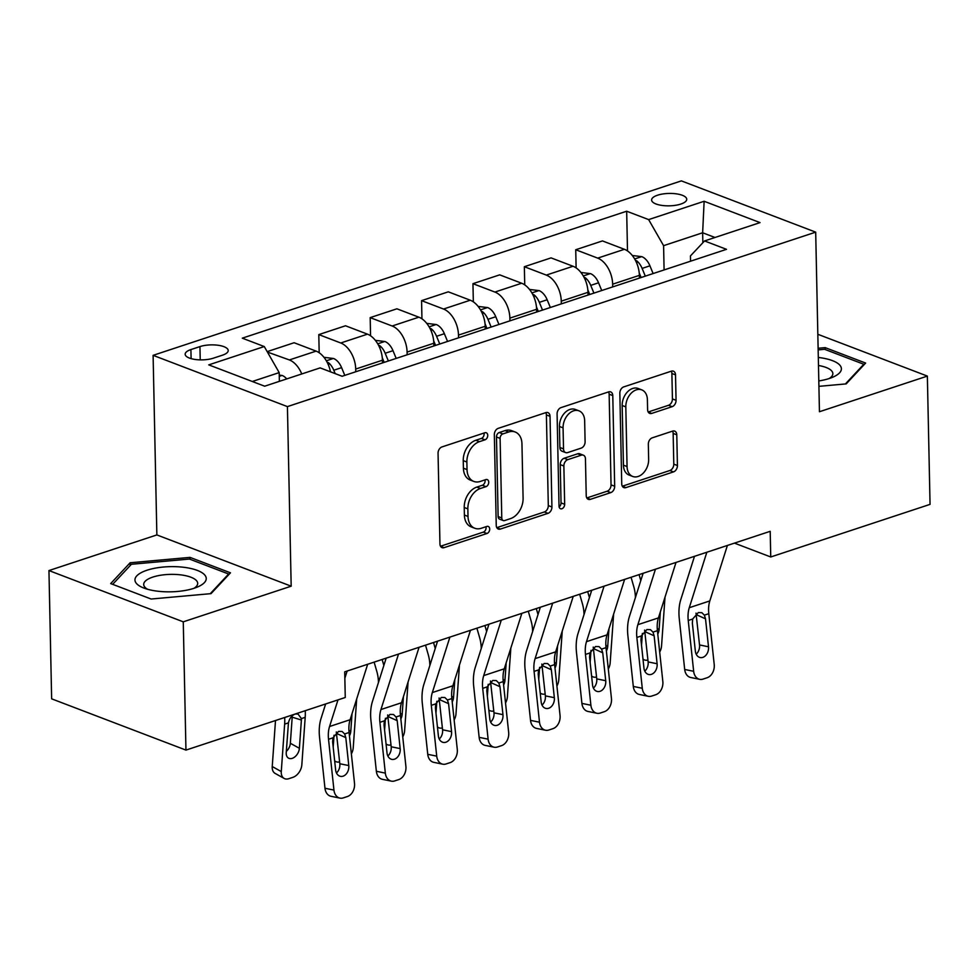 <?xml version="1.0" encoding="UTF-8"?>
<svg xmlns="http://www.w3.org/2000/svg" width="979" height="979" viewBox="0 0 979 979"><rect width="100%" height="100%" fill="white"/><g stroke="black" fill="none" stroke-linecap="round" stroke-linejoin="round"><path stroke-width="1.47" d="M487.75 435.361A3.769 2.656 110.9 0 0 486.269 432.767A3.769 2.656 110.9 0 0 484.85 432.767L441.982 446.926A5.385 3.806 110.9 0 0 438.054 453.301L439.95 543.945A5.385 3.806 110.9 0 0 442.067 547.653A5.385 3.806 110.9 0 0 444.087 547.653L486.967 533.494A3.769 2.656 110.9 0 0 489.708 529.039A3.769 2.656 110.9 0 0 488.227 526.445A3.769 2.656 110.9 0 0 486.82 526.445L481.264 528.281A17.23 12.164 110.9 0 1 474.778 528.256A17.23 12.164 110.9 0 1 468.011 516.422L467.852 508.872A17.23 12.164 110.9 0 1 480.432 488.484L485.976 486.661A3.769 2.656 110.9 0 0 488.729 482.194A3.769 2.656 110.9 0 0 487.248 479.612A3.769 2.656 110.9 0 0 485.829 479.6L480.285 481.435A17.23 12.164 110.9 0 1 473.799 481.423A17.23 12.164 110.9 0 1 467.032 469.59L466.873 462.027A17.23 12.164 110.9 0 1 479.453 441.651L484.997 439.816A3.769 2.656 110.9 0 0 487.75 435.361M473.799 481.423L470.177 480.028A17.23 12.164 110.9 0 1 463.41 468.195L463.251 460.644A17.23 12.164 110.9 0 1 475.818 440.269L481.374 438.433A3.769 2.656 110.9 0 0 484.115 433.978A3.769 2.656 110.9 0 0 483.993 433.048M440.513 546.245L483.332 532.111A3.769 2.656 110.9 0 0 486.086 527.657A3.769 2.656 110.9 0 0 485.951 526.726M474.778 528.256L471.156 526.873A17.23 12.164 110.9 0 1 464.389 515.04L464.23 507.489A17.23 12.164 110.9 0 1 476.797 487.101L482.353 485.266A3.769 2.656 110.9 0 0 485.107 480.811A3.769 2.656 110.9 0 0 484.972 479.894M657.558 195.2A17.549 6.192 -1.2 0 0 651.622 200.01A17.549 6.192 -1.2 0 0 662.024 205.431A17.549 6.192 -1.2 0 0 680.797 204.073A17.549 6.192 -1.2 0 0 686.732 199.275A17.549 6.192 -1.2 0 0 676.33 193.842A17.549 6.192 -1.2 0 0 657.558 195.2M672.132 406.677A5.385 3.806 110.9 0 0 676.061 400.301L675.522 374.871A5.385 3.806 110.9 0 0 673.405 371.176A5.385 3.806 110.9 0 0 671.386 371.163L623.77 386.889A5.385 3.806 110.9 0 0 619.842 393.264L621.738 483.92A5.385 3.806 110.9 0 0 623.856 487.615A5.385 3.806 110.9 0 0 625.875 487.615L673.491 471.89A5.385 3.806 110.9 0 0 677.419 465.527L676.783 434.798A5.385 3.806 110.9 0 0 674.666 431.103A5.385 3.806 110.9 0 0 672.634 431.103L652.259 437.833A5.385 3.806 110.9 0 0 648.331 444.197L648.649 459.432A14.404 10.169 110.9 0 1 632.715 476.455A14.404 10.169 110.9 0 1 627.062 466.567L625.814 406.885A14.404 10.169 110.9 0 1 641.747 389.862A14.404 10.169 110.9 0 1 647.4 399.75L647.609 409.699A5.385 3.806 110.9 0 0 649.726 413.395A5.385 3.806 110.9 0 0 651.745 413.407L672.132 406.677L668.498 405.294A5.385 3.806 110.9 0 0 672.426 398.918L671.888 373.488A5.385 3.806 110.9 0 0 671.325 371.188M819.447 411.731L927.358 376.095L930.05 504.369L770.742 556.978L770.204 531.316L344.718 671.839L345.257 697.489L185.949 750.098L183.269 621.824L291.179 586.188L287.422 406.603L815.691 232.145L819.447 411.731M550.027 416.32A5.385 3.806 110.9 0 0 547.91 412.612A5.385 3.806 110.9 0 0 545.89 412.612L498.274 428.337A5.385 3.806 110.9 0 0 494.334 434.7L496.243 525.356A5.385 3.806 110.9 0 0 498.36 529.064A5.385 3.806 110.9 0 0 500.379 529.064L547.995 513.339A5.385 3.806 110.9 0 0 551.923 506.975L550.027 416.32L546.392 414.925A5.385 3.806 110.9 0 0 545.829 412.636M561.016 407.619L608.632 391.894A5.385 3.806 110.9 0 1 610.663 391.894A5.385 3.806 110.9 0 1 612.781 395.589L614.677 486.245A5.385 3.806 110.9 0 1 610.749 492.621L590.361 499.351A5.385 3.806 110.9 0 1 588.342 499.339A5.385 3.806 110.9 0 1 586.225 495.643L585.454 458.882A5.385 3.806 110.9 0 0 583.337 455.174A5.385 3.806 110.9 0 0 581.318 455.174L567.796 459.64A5.385 3.806 110.9 0 0 563.867 466.004L564.663 504.283A3.769 2.656 110.9 0 1 560.502 508.737A3.769 2.656 110.9 0 1 559.021 506.143L557.088 413.982A5.385 3.806 110.9 0 1 561.016 407.619M213.41 358.167L222.453 355.181A17.01 6.009 -1.2 0 0 228.205 350.519A17.01 6.009 -1.2 0 0 218.133 345.269A17.01 6.009 -1.2 0 0 199.949 346.59L190.905 349.576A17.01 6.009 -1.2 0 0 185.166 354.227A17.01 6.009 -1.2 0 0 195.225 359.477A17.01 6.009 -1.2 0 0 213.41 358.167M287.422 406.603L153.103 355.34L681.372 180.882L815.691 232.145M627.502 250.942L626.67 211.219L242.29 338.159L264.257 346.542L208.747 364.873L264.66 386.203L320.157 367.884L342.112 376.266L726.504 249.327L704.537 240.944L690.452 255.923L690.562 261.197M626.67 211.219L648.636 219.602L704.134 201.27L760.034 222.612L704.537 240.944M291.179 586.188L156.86 534.926L48.95 570.561L183.269 621.824M48.95 570.561L51.642 698.835L185.949 750.098M927.358 376.095L817.82 334.28M156.86 534.926L153.103 355.34M734.458 543.125L770.742 556.978M264.257 346.542L279.199 372.607L279.382 381.345M279.199 372.607L252.301 381.492M702.849 242.743L702.641 232.769L663.591 245.668L664.092 269.935M576.117 267.903L575.738 249.743L602.452 240.92L624.418 249.302A21.942 13.473 71.7 0 1 639.373 275.368L639.422 278.085M575.738 249.743L597.704 258.126A21.942 13.473 71.7 0 1 612.646 284.191L612.707 286.908M524.732 284.877L524.352 266.716L551.067 257.881L573.033 266.264A21.942 13.473 71.7 0 1 587.987 292.329L588.036 295.046M524.352 266.716L546.306 275.099A21.942 13.473 71.7 0 1 561.261 301.165L561.322 303.869M473.334 301.85L472.955 283.677L499.682 274.854L521.648 283.237A21.942 13.473 71.7 0 1 536.59 309.303L536.651 312.02M472.955 283.677L494.921 292.06A21.942 13.473 71.7 0 1 509.875 318.126L509.924 320.843M421.949 318.824L421.57 300.651L448.296 291.828L470.25 300.21A21.942 13.473 71.7 0 1 485.205 326.276L485.266 328.993M421.57 300.651L443.536 309.034A21.942 13.473 71.7 0 1 458.478 335.099L458.539 337.816M370.564 335.785L370.184 317.624L396.911 308.801L418.865 317.184A21.942 13.473 71.7 0 1 433.819 343.25L433.881 345.966M370.184 317.624L392.151 326.007A21.942 13.473 71.7 0 1 407.093 352.073L407.154 354.79M319.178 352.758L318.799 334.598L345.514 325.774L367.48 334.157A21.942 13.473 71.7 0 1 382.434 360.223L382.483 362.928M318.799 334.598L340.753 342.98A21.942 13.473 71.7 0 1 355.707 369.046L355.769 371.751M715 237.493L702.641 232.769L704.134 201.27M267.414 352.061L289.368 359.942A21.942 13.473 71.7 0 1 301.752 373.954M330.461 371.812A21.942 13.473 71.7 0 0 316.095 351.118L294.128 342.736L267.402 351.559M663.591 245.668L648.636 219.602M211.023 593.641L230.469 572.825L190.024 557.381L130.134 562.766L110.676 583.582L151.133 599.026L211.023 593.641M818.921 386.338L846.186 383.89L865.632 363.062L825.187 347.631L818.114 348.255M130.183 565.581L130.134 562.766M190.061 559.29L190.024 557.381M825.224 349.54L825.187 347.631M496.806 527.657L544.361 511.956A5.385 3.806 110.9 0 0 548.301 505.58L546.392 414.925M502.851 433.917A3.769 2.656 110.9 0 0 500.11 438.384L501.774 517.952A3.769 2.656 110.9 0 0 503.255 520.547A3.769 2.656 110.9 0 0 504.674 520.547L510.524 518.613A17.23 12.164 110.9 0 0 523.092 498.238L521.954 443.842A17.23 12.164 110.9 0 0 515.187 432.008A17.23 12.164 110.9 0 0 508.713 431.984L502.851 433.917L499.229 432.534A3.769 2.656 110.9 0 0 496.475 436.989L500.11 438.384M503.255 520.547L499.62 519.151A3.769 2.656 110.9 0 1 498.14 516.569L496.475 436.989M515.187 432.008L511.564 430.625A17.23 12.164 110.9 0 0 505.078 430.601L508.713 431.984M499.229 432.534L505.078 430.601M586.8 497.944L607.115 491.225A5.385 3.806 110.9 0 0 611.043 484.862L609.146 394.207A5.385 3.806 110.9 0 0 608.571 391.906M583.337 455.174L579.715 453.791A5.385 3.806 110.9 0 0 577.683 453.791L564.161 458.258A5.385 3.806 110.9 0 0 560.233 464.621L561.04 502.9L564.663 504.283M559.107 506.926A3.769 2.656 110.9 0 0 561.04 502.9M584.659 420.725A14.404 10.169 110.9 0 0 578.993 410.837A14.404 10.169 110.9 0 0 563.072 427.86L563.512 448.884A5.385 3.806 110.9 0 0 565.617 452.579A5.385 3.806 110.9 0 0 567.649 452.592L581.171 448.125A5.385 3.806 110.9 0 0 585.099 441.749L584.659 420.725M578.993 410.837L575.371 409.455A14.404 10.169 110.9 0 0 559.437 426.477L563.072 427.86M565.617 452.579L561.995 451.197A5.385 3.806 110.9 0 1 559.878 447.501L559.437 426.477M648.184 412L668.498 405.294M641.747 389.862L638.112 388.479A14.404 10.169 110.9 0 0 622.179 405.502L625.814 406.885M632.715 476.455L629.093 475.072A14.404 10.169 110.9 0 1 623.427 465.172L622.179 405.502M622.301 486.22L669.869 470.507A5.385 3.806 110.9 0 0 673.797 464.144L673.148 433.416A5.385 3.806 110.9 0 0 672.573 431.115M275.503 720.532L272.235 766.533L281.279 771.574A10.965 7.196 119.2 0 0 284.155 778.44A10.965 7.196 119.2 0 0 288.805 778.697L292.917 777.338A10.965 7.196 119.2 0 0 301.838 764.795L305.191 717.338L301.385 718.598L301.385 720.042L292.195 717.166L290.347 743.269L299.39 748.311L301.385 720.042M284.681 717.497A41.142 25.258 71.7 0 1 284.644 724.117L281.279 771.574M279.26 375.116L282.221 375.483A14.538 8.921 71.7 0 1 286.749 378.91M305.24 710.705A41.142 25.258 71.7 0 1 305.191 717.338M299.39 748.311A8.774 5.764 -60.8 0 1 292.256 758.346A8.774 5.764 -60.8 0 1 288.536 758.15A8.774 5.764 -60.8 0 1 286.235 752.655L288.45 722.857C289.454 718.5 291.632 715.576 294.96 714.095M295.193 714.021L298.032 714.021L301.385 718.598M284.155 778.44L275.111 773.398A10.965 7.196 -60.8 0 1 272.235 766.533M286.321 751.407A8.774 5.764 119.2 0 0 290.347 743.269M292.195 717.166L292.195 715.808M367.676 664.251L350.115 719.724A27.424 16.839 -108.3 0 0 349.087 732.488L354.508 783.298A10.965 8.162 101.5 0 1 347.398 796.539L343.286 797.897A10.965 8.162 101.5 0 1 339.982 798.118A10.965 8.162 101.5 0 1 333.949 790.09L328.528 739.28L332.958 737.811L338.587 731.374L342.099 731.472L344.657 733.956L345.795 737.628L348.781 765.566A8.774 6.535 -78.5 0 1 343.103 776.163A8.774 6.535 -78.5 0 1 340.447 776.335A8.774 6.535 -78.5 0 1 335.626 769.91L332.64 741.972L332.958 737.811M325.64 703.962L321.1 718.292A41.142 25.258 -108.3 0 0 319.558 737.444L324.979 788.254L333.949 790.09M337.988 699.887L329.556 726.516A27.424 16.839 -108.3 0 0 328.528 739.28M347.129 671.043L344.853 678.214M339.982 798.118L331.012 796.294A10.965 8.162 -78.5 0 1 324.979 788.254M336.47 772.969A8.774 6.535 101.5 0 0 339.811 763.742L336.299 731.925M334.035 735.217L333.19 747.136M323.951 357.311L333.606 358.51A14.538 8.921 71.7 0 1 341.598 367.651L344.792 375.385M356.662 699.043A41.142 25.258 71.7 0 1 356.589 700.364L353.223 747.821A10.965 7.196 119.2 0 1 351.363 753.891M348.903 730.297L350.776 731.337L352.024 713.667M350.776 731.337A8.774 5.764 -60.8 0 1 349.442 735.902M334.659 760.83A10.965 7.196 119.2 0 0 335.54 761.466A10.965 7.196 119.2 0 0 339.615 761.895M335.185 373.623L333.79 370.233A14.538 8.921 -108.3 0 0 328.54 362.756L327.035 362.046M374.125 662.122L376.793 671.374A27.424 16.839 71.7 0 1 378.457 682.461M385.432 718.243L384.588 730.175M382.128 659.479L383.854 665.439M375.349 340.337L385.004 341.536A14.538 8.921 71.7 0 1 392.995 350.678L396.177 358.412M408.047 682.069A41.142 25.258 71.7 0 1 407.974 683.391L404.608 730.848A10.965 7.196 119.2 0 1 402.748 736.93M355.707 369.046L382.434 360.223L383.438 362.622M400.301 713.324L402.161 714.364L403.421 696.693M402.161 714.364A8.774 5.764 -60.8 0 1 400.839 718.941M386.044 743.869A10.965 7.196 119.2 0 0 386.925 744.505A10.965 7.196 119.2 0 0 391 744.921M388.369 360.994L385.175 353.26A14.538 8.921 -108.3 0 0 379.925 345.795L378.42 345.073M382.275 357.763L384.184 362.377M425.51 645.149L428.178 654.4A27.424 16.839 71.7 0 1 429.854 665.5M436.818 701.282L435.973 713.201M433.526 642.505L435.239 648.465M426.734 323.364L436.389 324.575A14.538 8.921 71.7 0 1 444.38 333.704L447.562 341.438M459.432 665.108A41.142 25.258 71.7 0 1 459.359 666.418L455.994 713.875A10.965 7.196 119.2 0 1 454.146 719.957M433.819 343.213L434.823 345.648M451.686 696.363L453.546 697.403L454.807 679.732M453.546 697.403A8.774 5.764 -60.8 0 1 452.225 701.967M437.429 726.895A10.965 7.196 119.2 0 0 438.323 727.532A10.965 7.196 119.2 0 0 442.386 727.948M439.755 344.021L436.573 336.286A14.538 8.921 -108.3 0 0 431.311 328.822L429.805 328.1M433.66 340.79L435.569 345.403M419.061 647.278L401.5 702.751A27.424 16.839 -108.3 0 0 400.472 715.514L405.893 766.324A10.965 8.162 101.5 0 1 398.796 779.565L394.684 780.924A10.965 8.162 101.5 0 1 391.367 781.144A10.965 8.162 101.5 0 1 385.334 773.116L379.913 722.306L384.343 720.85L389.972 714.401L393.485 714.499L396.042 716.983L397.193 720.654L400.166 748.592A8.774 6.535 -78.5 0 1 394.488 759.19A8.774 6.535 -78.5 0 1 391.833 759.374A8.774 6.535 -78.5 0 1 387.011 752.937L384.037 724.998L384.343 720.85M386.167 658.145L372.485 701.331A41.142 25.258 -108.3 0 0 370.943 720.483L376.364 771.281L385.334 773.116M398.514 654.07L380.941 709.542A27.424 16.839 -108.3 0 0 379.913 722.306M391.367 781.144L382.397 779.321A10.965 8.162 -78.5 0 1 376.364 771.281M387.855 755.996A8.774 6.535 101.5 0 0 391.196 746.769L387.684 714.951M470.458 630.317L452.885 685.777A27.424 16.839 -108.3 0 0 451.857 698.553L457.279 749.351A10.965 8.162 101.5 0 1 450.181 762.604L446.069 763.963A10.965 8.162 101.5 0 1 442.753 764.183A10.965 8.162 101.5 0 1 436.72 756.143L431.298 705.333L435.728 703.877L441.37 697.427L444.882 697.525L447.427 700.009L448.578 703.681L451.552 731.631A8.774 6.535 -78.5 0 1 445.873 742.217A8.774 6.535 -78.5 0 1 443.23 742.4A8.774 6.535 -78.5 0 1 438.396 735.975L435.422 708.025L435.728 703.877M437.552 641.172L423.883 684.358A41.142 25.258 -108.3 0 0 422.328 703.509L427.75 754.319L436.72 756.143M449.899 637.096L432.326 692.569A27.424 16.839 -108.3 0 0 431.298 705.333M442.753 764.183L433.783 762.347A10.965 8.162 -78.5 0 1 427.75 754.319M439.241 739.023A8.774 6.535 101.5 0 0 442.581 729.796L439.069 697.978M521.844 613.343L504.271 668.816A27.424 16.839 -108.3 0 0 503.243 681.58L508.664 732.39A10.965 8.162 101.5 0 1 501.566 745.631L497.454 746.989A10.965 8.162 101.5 0 1 494.138 747.21A10.965 8.162 101.5 0 1 488.117 739.169L482.696 688.372L487.114 686.903L492.755 680.454L496.267 680.552L498.813 683.036L499.963 686.707L502.949 714.658A8.774 6.535 -78.5 0 1 497.271 725.255A8.774 6.535 -78.5 0 1 494.615 725.427A8.774 6.535 -78.5 0 1 489.794 719.002L486.808 691.052L487.114 686.903M488.937 624.21L475.268 667.384A41.142 25.258 -108.3 0 0 473.726 686.536L479.147 737.346L488.117 739.169M501.285 620.135L483.724 675.596A27.424 16.839 -108.3 0 0 482.696 688.372M494.138 747.21L485.168 745.386A10.965 8.162 -78.5 0 1 479.147 737.346M490.626 722.049A8.774 6.535 101.5 0 0 493.979 712.834L490.467 681.005M476.895 628.188L479.575 637.427A27.424 16.839 71.7 0 1 481.24 648.526M488.203 684.309L487.358 696.228M484.911 625.532L486.636 631.492M478.119 306.403L487.775 307.602A14.538 8.921 71.7 0 1 495.766 316.731L498.947 324.465M510.83 648.135A41.142 25.258 71.7 0 1 510.744 649.456L507.391 696.901A10.965 7.196 119.2 0 1 505.531 702.983M458.478 335.099L485.205 326.276L486.208 328.675M503.071 679.389L504.944 680.429L506.192 662.759M504.944 680.429A8.774 5.764 -60.8 0 1 503.61 684.994M488.815 709.922A10.965 7.196 119.2 0 0 489.708 710.558A10.965 7.196 119.2 0 0 493.783 710.987M491.14 327.047L487.958 319.313A14.538 8.921 -108.3 0 0 482.696 311.848L481.191 311.138M485.058 323.816L486.955 328.43M573.229 596.37L555.668 651.843A27.424 16.839 -108.3 0 0 554.628 664.606L560.049 715.416A10.965 8.162 101.5 0 1 552.951 728.657L548.84 730.016A10.965 8.162 101.5 0 1 545.536 730.236A10.965 8.162 101.5 0 1 539.502 722.208L534.081 671.398L538.511 669.93L544.14 663.481L547.653 663.578L550.21 666.075L551.348 669.746L554.334 697.684A8.774 6.535 -78.5 0 1 548.656 708.282A8.774 6.535 -78.5 0 1 546.001 708.453A8.774 6.535 -78.5 0 1 541.179 702.029L538.193 674.09L538.511 669.93M540.322 607.237L526.653 650.411A41.142 25.258 -108.3 0 0 525.111 669.563L530.532 720.373L539.502 722.208M552.67 603.162L535.109 658.622A27.424 16.839 -108.3 0 0 534.081 671.398M545.536 730.236L536.565 728.413A10.965 8.162 -78.5 0 1 530.532 720.373M542.023 705.088A8.774 6.535 101.5 0 0 545.364 695.861L541.852 664.043M181.947 567.086A35.66 12.592 -1.2 0 0 140.927 572.801A35.66 12.592 -1.2 0 0 143.791 588.024A35.66 12.592 -1.2 0 0 159.259 591.377A35.66 12.592 -1.2 0 0 197.746 586.898A35.66 12.592 -1.2 0 0 181.947 567.086M193.964 588.306A26.996 9.533 -1.2 0 0 197.685 583.337A26.996 9.533 -1.2 0 0 179.292 574.71A26.996 9.533 -1.2 0 0 143.705 584.475A26.996 9.533 -1.2 0 0 147.633 589.285M112.658 584.341L131.406 564.271L189.436 559.058L228.633 574.012L210.24 593.715M228.645 574.771L228.633 574.012M818.799 380.953A35.66 12.592 -1.2 0 0 829.348 378.481A35.66 12.592 -1.2 0 0 832.909 377.135A35.66 12.592 -1.2 0 0 818.309 357.457M829.127 378.555A26.996 9.533 -1.2 0 0 832.848 373.586A26.996 9.533 -1.2 0 0 818.481 365.497M818.15 349.882L824.599 349.295L863.796 364.261L845.391 383.964M863.808 365.02L863.796 364.261M528.281 611.214L530.961 620.453A27.424 16.839 71.7 0 1 532.625 631.553M539.588 667.335L538.744 679.255M536.296 608.571L538.022 614.531M529.504 289.429L539.16 290.628A14.538 8.921 71.7 0 1 547.151 299.77L550.345 307.504M562.215 631.161A41.142 25.258 71.7 0 1 562.142 632.483L558.776 679.94A10.965 7.196 119.2 0 1 556.916 686.01M536.59 309.266L537.593 311.714M554.457 662.416L556.329 663.456L557.577 645.785M556.329 663.456A8.774 5.764 -60.8 0 1 554.995 668.021M540.212 692.948A10.965 7.196 119.2 0 0 541.093 693.585A10.965 7.196 119.2 0 0 545.168 694.013M542.525 310.074L539.343 302.34A14.538 8.921 -108.3 0 0 534.093 294.875L532.588 294.165M536.443 306.843L538.34 311.457M624.614 579.397L607.053 634.869A27.424 16.839 -108.3 0 0 606.025 647.633L611.447 698.443A10.965 8.162 101.5 0 1 604.349 711.684L600.237 713.042A10.965 8.162 101.5 0 1 596.921 713.263A10.965 8.162 101.5 0 1 590.888 705.235L585.466 654.425L589.896 652.969L595.526 646.519L599.038 646.617L601.596 649.101L602.734 652.773L605.72 680.711A8.774 6.535 -78.5 0 1 600.041 691.309A8.774 6.535 -78.5 0 1 597.386 691.492A8.774 6.535 -78.5 0 1 592.564 685.055L589.578 657.117L589.896 652.969M591.72 590.264L578.038 633.45A41.142 25.258 -108.3 0 0 576.496 652.601L581.918 703.399L590.888 705.235M604.067 586.188L586.494 641.661A27.424 16.839 -108.3 0 0 585.466 654.425M596.921 713.263L587.951 711.439A10.965 8.162 -78.5 0 1 581.918 703.399M593.409 688.115A8.774 6.535 101.5 0 0 596.749 678.888L593.237 647.07M579.678 594.241L582.346 603.492A27.424 16.839 71.7 0 1 584.01 614.579M590.986 650.362L590.141 662.293M587.681 591.597L589.407 597.557M580.902 272.456L590.557 273.655A14.538 8.921 71.7 0 1 598.548 282.796L601.73 290.53M613.6 614.188A41.142 25.258 71.7 0 1 613.527 615.51L610.162 662.967A10.965 7.196 119.2 0 1 608.302 669.036M587.975 292.305L588.991 294.74M605.854 645.442L607.714 646.483L608.962 628.812M607.714 646.483A8.774 5.764 -60.8 0 1 606.38 651.059M591.597 675.987A10.965 7.196 119.2 0 0 592.479 676.624A10.965 7.196 119.2 0 0 596.554 677.04M593.923 293.113L590.729 285.378A14.538 8.921 -108.3 0 0 585.479 277.914L583.973 277.192M587.828 289.87L589.737 294.495M676.012 562.435L658.439 617.896A27.424 16.839 -108.3 0 0 657.411 630.672L662.832 681.47A10.965 8.162 101.5 0 1 655.734 694.723L651.622 696.081A10.965 8.162 101.5 0 1 648.306 696.302A10.965 8.162 101.5 0 1 642.273 688.261L636.852 637.451L641.282 635.995L646.911 629.546L650.435 629.644L652.981 632.128L654.131 635.799L657.105 663.75A8.774 6.535 -78.5 0 1 651.427 674.335A8.774 6.535 -78.5 0 1 648.783 674.519A8.774 6.535 -78.5 0 1 643.949 668.094L640.976 640.144L641.282 635.995M643.105 573.29L629.424 616.476A41.142 25.258 -108.3 0 0 627.882 635.628L633.303 686.438L642.273 688.261M655.453 569.215L637.88 624.688A27.424 16.839 -108.3 0 0 636.852 637.451M648.306 696.302L639.336 694.466A10.965 8.162 -78.5 0 1 633.303 686.438M644.794 671.141A8.774 6.535 101.5 0 0 648.135 661.914L644.623 630.097M631.063 577.267L633.731 586.519A27.424 16.839 71.7 0 1 635.408 597.618M642.371 633.401L641.526 645.32M639.079 574.624L640.792 580.584M632.287 255.482L641.943 256.694A14.538 8.921 71.7 0 1 649.934 265.823L653.115 273.557M664.986 597.227A41.142 25.258 71.7 0 1 664.912 598.536L661.547 645.993A10.965 7.196 119.2 0 1 659.699 652.075M612.646 284.191L639.373 275.368L640.376 277.767M657.239 628.469L659.1 629.521L660.36 611.851M659.1 629.521A8.774 5.764 -60.8 0 1 657.778 634.086M642.983 659.014A10.965 7.196 119.2 0 0 643.864 659.65A10.965 7.196 119.2 0 0 647.939 660.066M645.308 276.139L642.114 268.405A14.538 8.921 -108.3 0 0 636.864 260.94L635.359 260.218M639.214 272.908L641.123 277.522M727.397 545.462L709.824 600.922A27.424 16.839 -108.3 0 0 708.796 613.698L714.217 664.508A10.965 8.162 101.5 0 1 707.119 677.749L703.008 679.108A10.965 8.162 101.5 0 1 699.691 679.328A10.965 8.162 101.5 0 1 693.658 671.288L688.237 620.478L692.667 619.022L698.308 612.573L701.821 612.67L704.366 615.155L705.516 618.826L708.502 646.776A8.774 6.535 -78.5 0 1 702.824 657.374A8.774 6.535 -78.5 0 1 700.169 657.545A8.774 6.535 -78.5 0 1 695.347 651.121L692.361 623.17L692.667 619.022M694.49 556.329L680.821 599.503A41.142 25.258 -108.3 0 0 679.267 618.655L684.688 669.465L693.658 671.288M706.838 552.242L689.277 607.714A27.424 16.839 -108.3 0 0 688.237 620.478M699.691 679.328L690.721 677.492A10.965 8.162 -78.5 0 1 684.688 669.465M696.179 654.168A8.774 6.535 101.5 0 0 699.532 644.941L696.008 613.123M587.987 292.329L561.261 301.165M536.59 309.303L509.875 318.126M433.819 343.25L407.093 352.073M316.095 351.118L289.368 359.942M367.48 334.157L340.753 342.98M418.865 317.184L392.151 326.007M470.25 300.21L443.536 309.034M521.648 283.237L494.921 292.06M573.033 266.264L546.306 275.099M624.418 249.302L597.704 258.126M191.101 358.632L190.905 349.576M200.23 359.868L199.949 346.59M475.818 440.269L479.453 441.651M463.251 460.644L466.873 462.027M463.41 468.195L467.032 469.59M482.353 485.266L485.976 486.661M476.797 487.101L480.432 488.484M464.23 507.489L467.852 508.872M464.389 515.04L468.011 516.422M483.332 532.111L486.967 533.494M440.55 546.306L444.087 547.653M481.374 438.433L484.997 439.816M548.301 505.58L551.923 506.975M544.361 511.956L547.995 513.339M496.842 527.718L500.379 529.064M498.14 516.569L501.774 517.952M609.146 394.207L612.781 395.589M611.043 484.862L614.677 486.245M607.115 491.225L610.749 492.621M586.825 497.993L590.361 499.351M577.683 453.791L581.318 455.174M564.161 458.258L567.796 459.64M560.233 464.621L563.867 466.004M559.878 447.501L563.512 448.884M648.208 412.049L651.745 413.407M623.427 465.172L627.062 466.567M673.148 433.416L676.783 434.798M673.797 464.144L677.419 465.527M669.869 470.507L673.491 471.89M622.338 486.269L625.875 487.615M671.888 373.488L675.522 374.871M672.426 398.918L676.061 400.301M281.94 375.446L279.284 376.328M288.45 722.857L284.644 724.117M344.657 733.956L349.087 732.488M329.556 726.516L350.115 719.724M339.811 763.742L348.781 765.566M345.795 737.628L336.58 733.479M333.325 358.473L326.325 360.786M341.598 367.651L333.79 370.233M328.589 365.436L328.54 362.756M384.71 341.5L377.723 343.813M392.995 350.678L385.175 353.26M379.974 348.463L379.925 345.795M436.108 324.526L429.108 326.839M444.38 333.704L436.573 336.286M431.372 331.489L431.311 328.822M396.042 716.983L400.472 715.514M380.941 709.542L401.5 702.751M391.196 746.769L400.166 748.592M397.193 720.654L387.965 716.506M447.427 700.009L451.857 698.553M432.326 692.569L452.885 685.777M442.581 729.796L451.552 731.631M448.578 703.681L439.363 699.532M498.813 683.036L503.243 681.58M483.724 675.596L504.271 668.816M493.979 712.834L502.949 714.658M499.963 686.707L490.748 682.559M487.493 307.565L480.493 309.878M495.766 316.731L487.958 319.313M482.757 314.516L482.696 311.848M550.21 666.075L554.628 664.606M535.109 658.622L555.668 651.843M545.364 695.861L554.334 697.684M551.348 669.746L542.133 665.585M538.878 290.592L531.878 292.905M547.151 299.77L539.343 302.34M534.142 297.555L534.093 294.875M601.596 649.101L606.025 647.633M586.494 641.661L607.053 634.869M596.749 678.888L605.72 680.711M602.734 652.773L593.519 648.624M590.264 273.618L583.264 275.931M598.548 282.796L590.729 285.378M585.528 280.581L585.479 277.914M652.981 632.128L657.411 630.672M637.88 624.688L658.439 617.896M648.135 661.914L657.105 663.75M654.131 635.799L644.904 631.651M641.661 256.645L634.661 258.958M649.934 265.823L642.114 268.405M636.925 263.608L636.864 260.94M704.366 615.155L708.796 613.698M689.277 607.714L709.824 600.922M699.532 644.941L708.502 646.776M705.516 618.826L696.302 614.677M335.54 761.466L334.671 760.989M386.925 744.505L386.056 744.016M438.323 727.532L437.454 727.042M489.708 710.558L488.839 710.069M541.093 693.585L540.224 693.108M592.479 676.624L591.61 676.134M643.864 659.65L642.995 659.161"/></g></svg>
